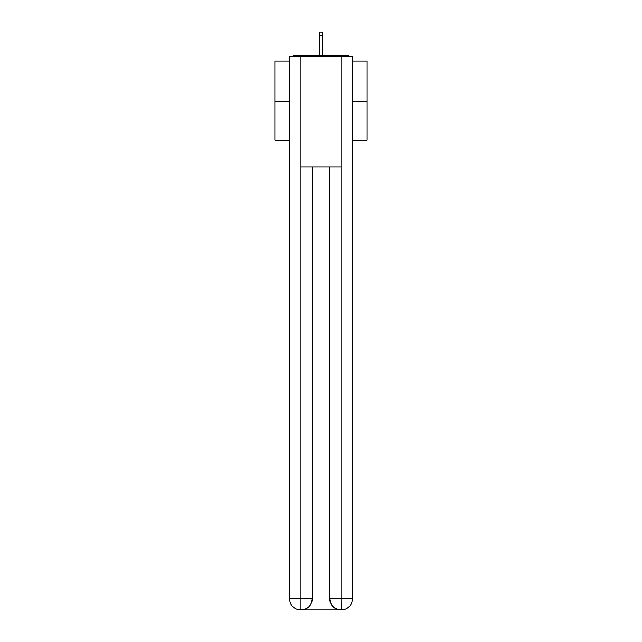 <?xml version="1.0" encoding="UTF-8"?>
<svg xmlns="http://www.w3.org/2000/svg" width="642" height="642" viewBox="0 0 642 642"><rect width="100%" height="100%" fill="white"/><g stroke="black" fill="none" stroke-linecap="round" stroke-linejoin="round"><path stroke-width="0.96" d="M352.37 61.07L367.136 61.07L367.136 140.245L352.37 140.245M289.63 101.484L274.864 101.484L274.864 140.245L289.63 140.245M274.864 101.484L274.864 61.07L289.63 61.07M367.136 101.484L352.37 101.484M349.176 56.271A2.769 2.769 0 0 0 347.113 55.348L294.887 55.348A2.769 2.769 0 0 0 292.824 56.271M347.113 55.348L335.397 55.348M306.603 55.348L294.887 55.348M300.697 609.9A11.075 11.075 0 0 1 289.63 598.826L312.237 598.826L312.237 167L312.237 598.826A11.075 11.075 0 0 1 301.162 609.9L300.697 609.9A11.075 11.075 0 0 1 289.63 598.826L289.63 56.271L300.978 56.271L300.978 167L341.022 167L341.022 56.271L300.978 56.271M341.022 56.271L352.37 56.271L352.37 598.826A11.075 11.075 0 0 1 341.303 609.9L340.838 609.9A11.075 11.075 0 0 1 329.763 598.826L329.763 167L329.763 598.826C330.333 605.35 334.017 609.041 340.838 609.9L301.162 609.9C308.008 609.186 311.699 605.494 312.237 598.826M329.763 598.826L341.022 598.826L341.111 609.9M300.978 167L300.978 609.9M322.38 35.511L319.62 35.511L319.62 32.1L322.38 32.1L322.38 55.348M319.62 35.511L319.62 55.348M341.022 167L341.022 598.826L352.37 598.826"/></g></svg>

